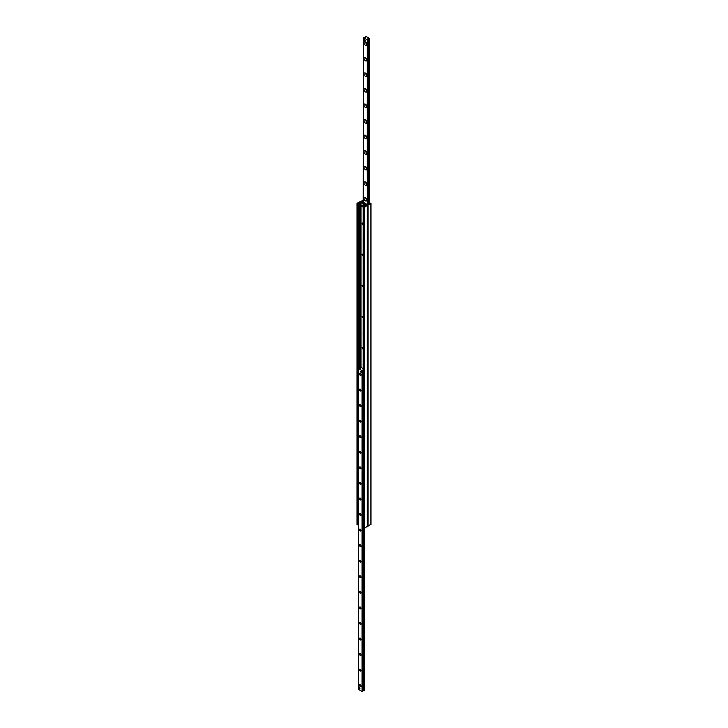 <?xml version="1.0" encoding="UTF-8"?>
<svg xmlns="http://www.w3.org/2000/svg" width="728" height="728" viewBox="0 0 728 728"><rect width="100%" height="100%" fill="white"/><g stroke="black" fill="none" stroke-linecap="round" stroke-linejoin="round"><path stroke-width="1.09" d="M363.208 209.309A1.492 0.855 60 0 1 363.208 208.317M362.317 223.378L362.608 224.37L362.317 223.378M363.208 240.431A1.492 0.855 60 0 1 363.208 239.439M362.317 254.5L362.608 255.492L362.317 254.5M363.208 271.553A1.492 0.855 60 0 1 363.208 270.561M362.317 285.622L362.608 286.604L362.317 285.622M363.208 302.675A1.492 0.855 60 0 1 363.208 301.683M362.317 316.744L362.608 317.726L362.317 316.744M363.208 333.797A1.492 0.855 60 0 1 363.208 332.796M362.317 347.866L362.608 348.849L362.317 347.866M363.208 364.919A1.492 0.855 60 0 1 363.208 363.918M359.96 201.683L367.203 205.378L364.419 207.471L363.208 207.116L364.2 206.916A0.956 0.546 0 0 0 364.974 206.47L365.411 205.187L361.006 202.684L358.922 202.976A0.956 0.546 0 0 0 358.149 203.421L357.657 203.958L357.175 203.294L359.96 201.683M363.263 527.964L364.419 528.41L367.203 526.317M357.175 524.224L357.657 524.888L358.14 524.388M363.581 200.191A0.956 0.546 0 0 0 363.026 200.6L362.599 201.865L366.994 204.386L369.078 204.095A0.956 0.546 0 0 0 369.851 203.649L370.343 203.112L370.825 203.776L367.203 205.378L360.797 201.683L363.581 199.59M367.376 526.38L370.825 524.324M365.929 36.4L369.551 38.548L367.54 38.93L367.212 39.767L363.654 37.71L365.338 37.383L365.929 36.4M365.856 42.26A1.01 0.582 -120 0 0 366.803 43.907M365.856 57.821A1.01 0.582 -120 0 0 366.803 59.468M365.856 73.382A1.01 0.582 -120 0 0 366.803 75.029M365.856 88.943A1.01 0.582 -120 0 0 366.803 90.591M365.856 104.504A1.01 0.582 -120 0 0 366.803 106.142M365.856 120.065A1.01 0.582 -120 0 0 366.803 121.703M365.856 135.626A1.01 0.582 -120 0 0 366.803 137.264M365.856 151.187A1.01 0.582 -120 0 0 366.803 152.825M365.856 166.748A1.01 0.582 -120 0 0 366.803 168.386M365.856 182.309A1.01 0.582 -120 0 0 366.803 183.947M365.856 197.87A1.01 0.582 -120 0 0 366.803 199.508M364 42.779A2.029 1.165 60 0 1 365.429 41.951A2.029 1.165 60 0 1 366.866 44.426A2.029 1.165 60 0 1 365.429 45.254A2.029 1.165 60 0 1 364 42.779M364 58.331A2.029 1.165 60 0 1 365.429 57.512A2.029 1.165 60 0 1 366.866 59.987A2.029 1.165 60 0 1 365.429 60.815A2.029 1.165 60 0 1 364 58.331M364 73.892A2.029 1.165 60 0 1 365.429 73.073A2.029 1.165 60 0 1 366.866 75.548A2.029 1.165 60 0 1 365.429 76.376A2.029 1.165 60 0 1 364 73.892M364 89.453A2.029 1.165 60 0 1 365.429 88.634A2.029 1.165 60 0 1 366.866 91.109A2.029 1.165 60 0 1 365.429 91.937A2.029 1.165 60 0 1 364 89.453M364 105.014A2.029 1.165 60 0 1 365.429 104.186A2.029 1.165 60 0 1 366.866 106.67A2.029 1.165 60 0 1 365.429 107.498A2.029 1.165 60 0 1 364 105.014M364 120.575A2.029 1.165 60 0 1 365.429 119.747A2.029 1.165 60 0 1 366.866 122.231A2.029 1.165 60 0 1 365.429 123.059A2.029 1.165 60 0 1 364 120.575M364 136.136A2.029 1.165 60 0 1 365.429 135.308A2.029 1.165 60 0 1 366.866 137.792A2.029 1.165 60 0 1 365.429 138.62A2.029 1.165 60 0 1 364 136.136M364 151.697A2.029 1.165 60 0 1 365.429 150.869A2.029 1.165 60 0 1 366.866 153.353A2.029 1.165 60 0 1 365.429 154.181A2.029 1.165 60 0 1 364 151.697M364 167.258A2.029 1.165 60 0 1 365.429 166.43A2.029 1.165 60 0 1 366.866 168.914A2.029 1.165 60 0 1 365.429 169.742A2.029 1.165 60 0 1 364 167.258M364 182.819A2.029 1.165 60 0 1 365.429 181.991A2.029 1.165 60 0 1 366.866 184.475A2.029 1.165 60 0 1 365.429 185.294A2.029 1.165 60 0 1 364 182.819M364 198.38A2.029 1.165 60 0 1 365.429 197.552A2.029 1.165 60 0 1 366.866 200.036A2.029 1.165 60 0 1 365.429 200.855A2.029 1.165 60 0 1 364 198.38M365.256 40.677L364.746 41.551L363.736 40.968L363.736 39.803L365.256 40.095L365.11 41.005M364.391 39.767L365.11 40.176M359.632 685.266A1.01 0.582 60 0 1 360.324 684.839A1.083 0.628 -120 0 0 359.532 685.266A1.083 0.628 -120 0 0 360.296 686.595A1.083 0.628 -120 0 0 361.061 686.158A1.01 0.582 60 0 1 359.632 685.266M361.061 686.158A1.083 0.628 -120 0 0 360.296 684.83M358.513 689.352L362.071 691.6L362.881 690.827M363.208 369.669L362.071 370.67L358.449 368.514L360.46 368.141L360.788 367.303L363.208 368.696M359.532 669.705A1.083 0.628 -120 0 0 360.296 671.034A1.083 0.628 -120 0 0 361.061 670.597A1.083 0.628 -120 0 0 360.296 669.269A1.083 0.628 -120 0 0 359.532 669.705M359.532 638.583A1.083 0.628 -120 0 0 360.296 639.912A1.083 0.628 -120 0 0 361.061 639.475A1.083 0.628 -120 0 0 360.296 638.147A1.083 0.628 -120 0 0 359.532 638.583M359.532 607.471A1.083 0.628 -120 0 0 360.296 608.79A1.083 0.628 -120 0 0 361.061 608.353A1.083 0.628 -120 0 0 360.296 607.025A1.083 0.628 -120 0 0 359.532 607.471M359.532 576.349A1.083 0.628 -120 0 0 360.296 577.677A1.083 0.628 -120 0 0 361.061 577.231A1.083 0.628 -120 0 0 360.296 575.903A1.083 0.628 -120 0 0 359.532 576.349M359.532 545.226A1.083 0.628 -120 0 0 360.296 546.555A1.083 0.628 -120 0 0 361.061 546.109A1.083 0.628 -120 0 0 360.296 544.781A1.083 0.628 -120 0 0 359.532 545.226M359.532 514.105A1.083 0.628 -120 0 0 360.296 515.433A1.083 0.628 -120 0 0 361.061 514.987A1.083 0.628 -120 0 0 360.296 513.659A1.083 0.628 -120 0 0 359.532 514.105M359.532 482.983A1.083 0.628 -120 0 0 360.296 484.311A1.083 0.628 -120 0 0 361.061 483.865A1.083 0.628 -120 0 0 360.296 482.537A1.083 0.628 -120 0 0 359.532 482.983M359.532 451.861A1.083 0.628 -120 0 0 360.296 453.189A1.083 0.628 -120 0 0 361.061 452.752A1.083 0.628 -120 0 0 360.296 451.424A1.083 0.628 -120 0 0 359.532 451.861M359.532 420.739A1.083 0.628 -120 0 0 360.296 422.067A1.083 0.628 -120 0 0 361.061 421.63A1.083 0.628 -120 0 0 360.296 420.302A1.083 0.628 -120 0 0 359.532 420.739M359.532 389.626A1.083 0.628 -120 0 0 360.296 390.945A1.083 0.628 -120 0 0 361.061 390.508A1.083 0.628 -120 0 0 360.296 389.18A1.083 0.628 -120 0 0 359.532 389.626M360.469 371.781L361.334 372.7L360.469 371.781M359.104 687.842L359.969 688.761L359.104 687.842M359.532 374.065A1.083 0.628 -120 0 0 360.296 375.384A1.083 0.628 -120 0 0 361.061 374.947A1.083 0.628 -120 0 0 360.296 373.619A1.083 0.628 -120 0 0 359.532 374.065M359.532 405.178A1.083 0.628 -120 0 0 360.296 406.506A1.083 0.628 -120 0 0 361.061 406.069A1.083 0.628 -120 0 0 360.296 404.741A1.083 0.628 -120 0 0 359.532 405.178M359.532 436.3A1.083 0.628 -120 0 0 360.296 437.628A1.083 0.628 -120 0 0 361.061 437.191A1.083 0.628 -120 0 0 360.296 435.863A1.083 0.628 -120 0 0 359.532 436.3M359.532 467.421A1.083 0.628 -120 0 0 360.296 468.75A1.083 0.628 -120 0 0 361.061 468.304A1.083 0.628 -120 0 0 360.296 466.985A1.083 0.628 -120 0 0 359.532 467.421M359.532 498.544A1.083 0.628 -120 0 0 360.296 499.872A1.083 0.628 -120 0 0 361.061 499.426A1.083 0.628 -120 0 0 360.296 498.098A1.083 0.628 -120 0 0 359.532 498.544M359.532 529.665A1.083 0.628 -120 0 0 360.296 530.994A1.083 0.628 -120 0 0 361.061 530.548A1.083 0.628 -120 0 0 360.296 529.22A1.083 0.628 -120 0 0 359.532 529.665M359.532 560.788A1.083 0.628 -120 0 0 360.296 562.116A1.083 0.628 -120 0 0 361.061 561.67A1.083 0.628 -120 0 0 360.296 560.342A1.083 0.628 -120 0 0 359.532 560.788M359.532 591.91A1.083 0.628 -120 0 0 360.296 593.238A1.083 0.628 -120 0 0 361.061 592.792A1.083 0.628 -120 0 0 360.296 591.464A1.083 0.628 -120 0 0 359.532 591.91M359.532 623.032A1.083 0.628 -120 0 0 360.296 624.351A1.083 0.628 -120 0 0 361.061 623.914A1.083 0.628 -120 0 0 360.296 622.586A1.083 0.628 -120 0 0 359.532 623.032M359.532 654.144A1.083 0.628 -120 0 0 360.296 655.473A1.083 0.628 -120 0 0 361.061 655.036A1.083 0.628 -120 0 0 360.296 653.708A1.083 0.628 -120 0 0 359.532 654.144M361.061 670.561A1.01 0.582 60 0 1 359.632 669.705A1.01 0.582 60 0 1 360.324 669.278M361.061 655A1.01 0.582 60 0 1 359.632 654.144A1.01 0.582 60 0 1 360.324 653.717M361.061 639.439A1.01 0.582 60 0 1 359.632 638.583A1.01 0.582 60 0 1 360.324 638.165M361.061 623.878A1.01 0.582 60 0 1 359.632 623.032A1.01 0.582 60 0 1 360.324 622.604M361.061 608.326A1.01 0.582 60 0 1 359.632 607.471A1.01 0.582 60 0 1 360.324 607.043M361.061 592.765A1.01 0.582 60 0 1 359.632 591.91A1.01 0.582 60 0 1 360.324 591.482M361.061 577.204A1.01 0.582 60 0 1 359.632 576.349A1.01 0.582 60 0 1 360.324 575.921M361.061 561.643A1.01 0.582 60 0 1 359.632 560.788A1.01 0.582 60 0 1 360.324 560.36M361.061 546.082A1.01 0.582 60 0 1 359.632 545.226A1.01 0.582 60 0 1 360.324 544.799M361.061 530.521A1.01 0.582 60 0 1 359.632 529.665A1.01 0.582 60 0 1 360.324 529.238M361.061 514.96A1.01 0.582 60 0 1 359.632 514.105A1.01 0.582 60 0 1 360.324 513.677M361.061 499.399A1.01 0.582 60 0 1 359.632 498.544A1.01 0.582 60 0 1 360.324 498.116M361.061 483.838A1.01 0.582 60 0 1 359.632 482.983A1.01 0.582 60 0 1 360.324 482.555M361.061 468.277A1.01 0.582 60 0 1 359.632 467.421A1.01 0.582 60 0 1 360.324 466.994M361.061 452.716A1.01 0.582 60 0 1 359.632 451.861A1.01 0.582 60 0 1 360.324 451.433M361.061 437.155A1.01 0.582 60 0 1 359.632 436.3A1.01 0.582 60 0 1 360.324 435.872M361.061 421.594A1.01 0.582 60 0 1 359.632 420.739A1.01 0.582 60 0 1 360.324 420.311M361.061 406.033A1.01 0.582 60 0 1 359.632 405.178A1.01 0.582 60 0 1 360.324 404.759M361.061 390.472A1.01 0.582 60 0 1 359.632 389.626A1.01 0.582 60 0 1 360.324 389.198M361.061 374.92A1.01 0.582 60 0 1 359.632 374.065A1.01 0.582 60 0 1 360.324 373.637M362.881 690.481L364.419 690.381L364.346 528.437M363.581 37.619L363.245 202.22M366.948 204.359L369.86 203.613M363.581 201.338L362.781 201.956M368.486 204.149L369.642 203.485M361.224 366.967L361.052 367.449L361.224 366.967L360.123 366.921L358.358 367.94L358.449 368.559M358.531 368.414L358.358 367.94M358.695 368.131L360.888 367.158M358.358 368.714L358.358 524.515L358.021 368.523M363.208 527.318L362.571 526.945L362.571 371.144L363.208 370.816M363.208 370.743L362.571 371.144M362.908 527.145L362.908 371.344M361.898 205.442A0.837 0.482 60 0 1 362.899 206.588A0.837 0.482 60 0 1 362.562 206.588M361.98 206.843A0.837 0.482 60 0 1 361.561 205.442A0.837 0.482 60 0 1 361.98 206.843M360.979 371.489L361.334 372.7L360.979 371.489M359.614 687.55L359.969 688.761L359.614 687.55M363.736 39.803L364.746 40.386L364.746 41.551M365.256 40.095L364.746 40.386M363.208 364.819A1.429 0.828 60 0 1 363.208 364.036M363.208 333.697A1.429 0.828 60 0 1 363.208 332.914M363.208 302.575A1.429 0.828 60 0 1 363.208 301.792M363.208 271.453A1.429 0.828 60 0 1 363.208 270.67M363.208 240.34A1.429 0.828 60 0 1 363.208 239.558M363.208 209.218A1.429 0.828 60 0 1 363.208 208.436M363.827 205.187L363.954 206.37L363.154 205.96L363.035 204.786L364.337 204.896L364 206.261L364.51 205.96M363.154 204.796L364.337 204.896M367.203 526.799L367.203 205.869M364.419 690.381L364.419 207.471M363.745 528.41L363.745 207.471M363.263 528.128L363.263 207.198M365.411 205.687L365.401 205.205M365.32 205.733L365.32 205.16M365.292 205.751L365.292 205.15M361.006 366.857L361.006 202.684M360.333 366.83L360.333 202.684M360.132 366.912L360.132 202.803M359.878 367.058L359.878 202.875M358.922 367.613L358.922 202.976M358.149 368.304L358.149 203.421M358.003 524.824L358.003 203.895M357.657 524.888L357.657 203.958M357.175 524.615L357.175 203.676M368.04 526.317L368.04 205.378M363.026 201.665L363.026 200.6M362.863 201.783L362.863 201.156M362.726 201.92L362.726 201.301M370.825 524.706L370.825 203.776M369.487 203.394L369.487 38.648M369.233 203.33L369.233 38.793M369.105 203.403L369.105 38.83M368.231 203.913L368.231 38.921M367.986 204.049L367.986 38.857M367.767 204.177L367.767 39.185L367.767 204.177M367.613 204.268L367.613 39.694M367.212 204.313L367.212 39.767M363.654 202.457L363.654 37.71M362.071 370.67L362.071 691.6M358.513 368.614L358.513 689.553M362.408 370.67L362.408 691.6M362.662 370.525L362.662 370.989M362.662 526.999L362.662 691.454M362.726 527.036L362.726 691.382M362.881 527.127L362.881 690.872L362.881 527.127M363.099 369.615L363.099 370.452M363.099 527.254L363.099 690.544M363.345 528.173L363.345 690.608M364.218 528.473L364.218 690.517M364 205.478L364.51 205.187M362.781 222.914L362.025 223.35M362.781 254.036L362.025 254.472M362.781 285.158L362.025 285.594M362.781 316.28L362.025 316.716M362.781 347.402L362.025 347.838M367.376 526.553L367.376 205.624M363.208 528.046L363.208 207.116M357.039 524.415L357.039 203.485M370.962 524.515L370.962 203.585M369.551 203.431L369.551 38.548M358.449 368.514L358.449 689.452M362.071 205.141L361.561 205.442M362.899 206.588L362.398 206.879M364.455 206.07L363.954 206.37M363.545 204.495L363.035 204.786"/></g></svg>
